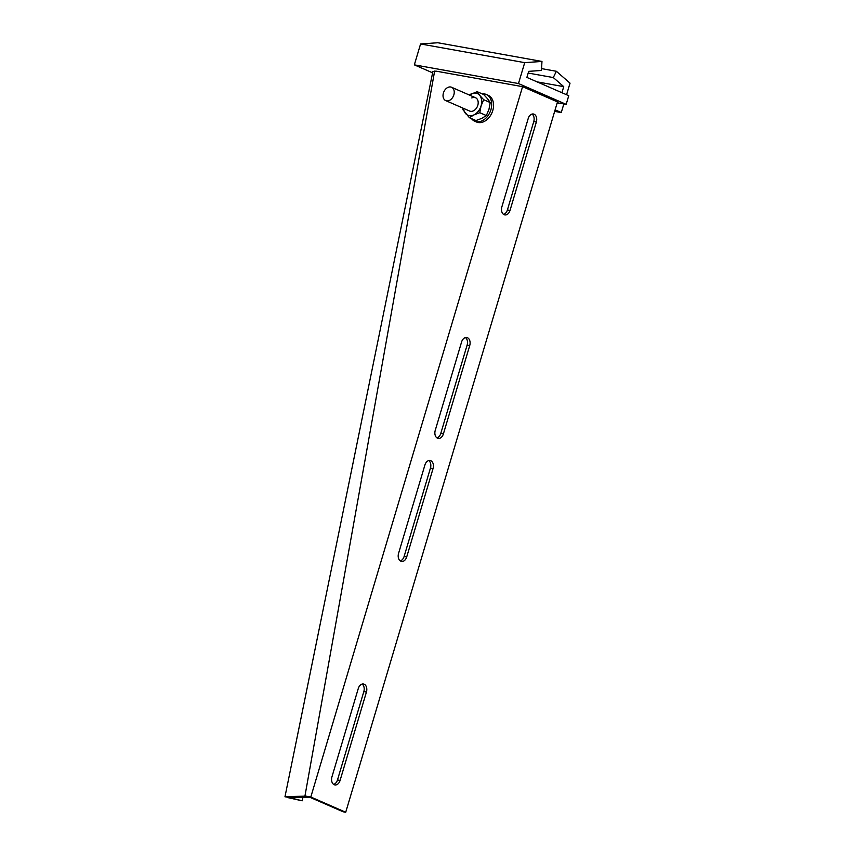 <?xml version="1.0" encoding="UTF-8"?>
<svg xmlns="http://www.w3.org/2000/svg" width="855" height="855" viewBox="0 0 855 855"><rect width="100%" height="100%" fill="white"/><g stroke="black" fill="none" stroke-linecap="round" stroke-linejoin="round"><path stroke-width="1.28" d="M437.504 438.198A6.37 4.382 100.2 0 0 438.188 438.401A6.37 4.382 100.2 0 0 443.392 433.913L469.726 345.548A6.37 4.382 100.2 0 0 466.787 337.501A6.37 4.382 100.2 0 0 461.582 342L435.248 430.354A6.37 4.382 100.2 0 0 437.504 438.198M436.937 437.878A6.37 4.382 100.2 0 0 440.785 433.442L467.129 345.089A6.37 4.382 100.2 0 0 465.43 337.565M400.835 561.211A6.37 4.382 100.2 0 0 401.519 561.414A6.37 4.382 100.2 0 0 406.713 556.926L433.058 468.561A6.37 4.382 100.2 0 0 430.108 460.514A6.37 4.382 100.2 0 0 424.914 465.002L398.569 553.367A6.37 4.382 100.2 0 0 400.835 561.211M400.268 560.891A6.37 4.382 100.2 0 0 404.116 556.455L430.45 468.091A6.37 4.382 100.2 0 0 428.761 460.578M334.209 784.708A6.37 4.382 100.2 0 0 334.893 784.911A6.37 4.382 100.2 0 0 340.087 780.423L366.432 692.058A6.37 4.382 100.2 0 0 363.482 684.011A6.37 4.382 100.2 0 0 358.288 688.51L331.943 776.864A6.37 4.382 100.2 0 0 334.209 784.708M333.642 784.388A6.37 4.382 100.2 0 0 337.49 779.952L363.824 691.599A6.37 4.382 100.2 0 0 362.135 684.075M504.14 214.701A6.37 4.382 100.2 0 0 504.824 214.904A6.37 4.382 100.2 0 0 510.018 210.416L536.352 122.051A6.37 4.382 100.2 0 0 533.413 114.004A6.37 4.382 100.2 0 0 528.219 118.492L501.874 206.857A6.37 4.382 100.2 0 0 504.14 214.701M503.574 214.381A6.37 4.382 100.2 0 0 507.41 209.945L533.755 121.581A6.37 4.382 100.2 0 0 532.056 114.068M307.779 797.031L304.401 796.187L286.104 796.625L289.482 797.469L310.536 797.565L343.112 811.78L345.719 812.25L557.481 101.905L522.576 86.665L310.814 797.01L345.719 812.25M289.482 797.469L284.971 796.775L432.844 71.702L435.9 71.115L522.576 86.665M308.516 797.202L306.197 796.187L310.814 797.01M306.197 796.187L304.936 796.069L434.629 71.104M304.401 796.187L304.936 796.069M286.104 796.625L284.971 796.775M303.033 797.149L302.178 800.814L290.059 797.694M287.376 797.512L302.178 800.814M432.619 72.825L414.344 64.852L518.483 83.534L524.714 62.65L541.974 61.442L437.835 42.75L420.575 43.958L524.714 62.65M420.575 43.958L414.344 64.852M557.225 102.75L566.17 104.363L568.757 95.696L526.883 77.42L528.689 71.35L541.439 70.463L541.974 61.442M566.17 104.363L518.483 83.534M554.649 111.385L561.265 112.571L555.098 109.889M558.849 103.049L558.678 103.615L557.171 102.953M528.176 73.06L553.303 77.57L556.359 71.275L570.029 83.159L566.576 94.745M563.84 103.947L561.275 112.529A23.662 16.972 -66.4 0 1 561.265 112.571M556.359 71.275L541.546 68.614M537.047 81.856L563.734 86.644L561.927 92.714M553.303 77.57L563.734 86.644M453.845 94.862A7.278 5.216 -66.4 0 0 451.547 87.253A7.278 5.216 -66.4 0 0 443.424 92.992A7.278 5.216 -66.4 0 0 445.722 100.601A7.278 5.216 -66.4 0 0 453.845 94.862M482.252 93.911A14.567 10.442 113.6 0 1 486.335 94.488A14.567 10.442 113.6 0 1 490.652 99.041A14.567 10.442 113.6 0 1 487.981 115.703A14.567 10.442 113.6 0 1 474.675 121.186A14.567 10.442 113.6 0 1 471.479 118.599M486.335 94.488L488.194 95.3A14.567 10.442 113.6 0 1 492.512 99.853A14.567 10.442 113.6 0 1 489.84 116.515A14.567 10.442 113.6 0 1 476.534 121.998L474.675 121.186M471.81 97.93A7.278 5.216 113.6 0 1 475.53 97.716M471.778 97.919A7.278 5.216 113.6 0 1 475.508 97.716A7.278 5.216 113.6 0 1 478.084 104.086A7.278 5.216 113.6 0 1 473.413 110.851A7.278 5.216 113.6 0 1 469.684 111.065L445.722 100.601M463.036 108.158L462.876 109.664L469.395 117.691L475.957 120.544L481.825 118.353L486.356 115.564L488.964 109.355L490.225 102.557L487.639 98.849L483.706 94.542L477.143 91.677L469.224 94.969M479.794 112.7L481.055 105.902A11.831 8.486 113.6 0 1 473.916 114.901L479.794 112.7L486.356 115.564M463.549 108.382A11.831 8.486 113.6 0 0 465.462 113.384A11.831 8.486 113.6 0 0 473.916 114.901L469.395 117.691M483.674 99.704L479.73 95.397A11.831 8.486 113.6 0 1 481.055 105.902L483.674 99.704L490.225 102.557M469.384 95.033A11.831 8.486 113.6 0 1 471.276 93.879A11.831 8.486 113.6 0 1 479.73 95.397L477.143 91.677M440.785 433.442L443.392 433.913M404.116 556.455L406.713 556.926M337.49 779.952L340.087 780.423M507.41 209.945L510.018 210.416M533.755 121.581L536.352 122.051M363.824 691.599L366.432 692.058M430.45 468.091L433.058 468.561M467.129 345.089L469.726 345.548M555.119 109.835L561.275 112.529M451.547 87.253L475.508 97.716"/></g></svg>
